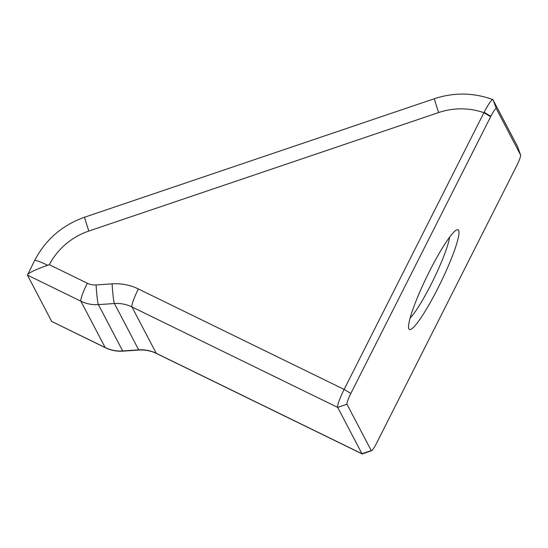 <?xml version="1.0" encoding="UTF-8"?>
<svg xmlns="http://www.w3.org/2000/svg" width="548" height="548" viewBox="0 0 548 548"><rect width="100%" height="100%" fill="white"/><g stroke="black" fill="none" stroke-linecap="round" stroke-linejoin="round"><path stroke-width="0.82" d="M496.31 108.627L493.09 99.791C491.878 99.078 488.885 103.243 484.124 112.278L344.123 389.423A17.337 2.35 116 0 0 337.698 407.397L361.961 453.73A17.337 2.35 116 0 0 362.132 453.908A17.337 2.35 116 0 0 362.495 453.902L371.565 450.689A10.398 1.411 -64 0 1 371.249 450.586L346.98 404.253A10.398 1.411 -64 0 1 350.836 393.471L490.837 116.32C493.721 110.799 495.543 108.237 496.31 108.627L520.6 155.009L517.394 146.206L492.892 99.599C473.561 92.564 454.073 92.263 434.427 98.702L84.611 217.2C62.26 225.132 45.594 239.572 34.627 260.526L27.441 275.11L51.704 321.443L105.339 347.72A17.337 2.35 116 0 1 105.168 347.542L51.704 321.443M517.36 146.124L520.579 154.961C520.792 156.447 519.504 160.037 516.723 165.743L376.723 442.894A10.398 1.411 -64 0 1 371.565 450.689M408.89 328.875A55.471 7.528 116 0 0 441.003 281.96A55.471 7.528 116 0 0 456.957 229.776A55.471 7.528 116 0 0 427.015 276.302A55.471 7.528 116 0 0 408.746 328.526A55.471 7.528 116 0 0 408.89 328.875M449.565 237.236A48.539 6.59 -64 0 1 433.523 279.48A48.539 6.59 -64 0 1 410.082 318.114M350.836 393.471L344.123 389.423L138.377 288.967A52.005 51.265 -27.6 0 0 112.1 283.85L96.085 284.939A17.337 17.091 152.4 0 1 87.331 283.241L49.313 264.677L47.655 265.239C35.963 269.417 29.236 272.562 27.475 274.685M371.249 450.586L361.961 453.73L156.214 353.275L131.945 306.942L337.698 407.397L346.98 404.253M490.624 116.738L483.911 112.696A69.336 68.356 152.4 0 0 438.64 112.546A17.337 0.459 -108.7 0 1 434.427 98.702M484.124 112.278L490.837 116.32M27.441 275.11L80.898 301.208A34.668 34.175 -27.6 0 0 98.414 304.62L114.429 303.53A34.668 34.175 152.4 0 1 131.945 306.942A17.337 2.35 -64 0 1 138.377 288.967M49.313 264.677A69.336 68.356 152.4 0 1 88.831 231.044L438.64 112.546M362.132 453.908L156.386 353.453A17.337 2.35 116 0 1 156.214 353.275A34.668 34.175 -27.6 0 0 138.699 349.864L122.684 350.953A34.668 34.175 152.4 0 1 105.168 347.542L80.898 301.208A17.337 2.35 -64 0 1 87.331 283.241M112.1 283.85A17.337 1.185 -93.9 0 0 114.429 303.53L138.699 349.864A17.337 1.185 86.1 0 0 138.891 350.056L122.875 351.145A17.337 1.185 86.1 0 1 122.684 350.953L98.414 304.62A17.337 1.185 -93.9 0 1 96.085 284.939M47.655 265.239A17.337 1.706 -153.2 0 0 34.627 260.526M88.831 231.044A17.337 0.459 -108.7 0 1 84.611 217.2M138.891 350.056C145.076 349.672 150.906 350.802 156.386 353.453M122.875 351.145C116.724 351.535 110.881 350.398 105.339 347.72"/></g></svg>
